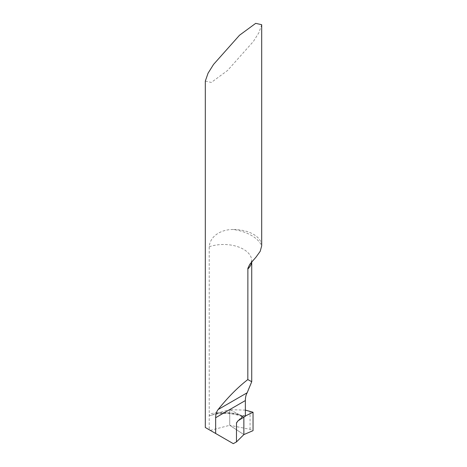 <?xml version="1.0" encoding="UTF-8"?>
<svg xmlns="http://www.w3.org/2000/svg" width="467" height="467" viewBox="0 0 467 467"><rect width="100%" height="100%" fill="white"/><g stroke="black" fill="none" stroke-linecap="round" stroke-linejoin="round"><path stroke-width="0.35" stroke-dasharray="2.33 1.75" d="M233.617 229.525A28.195 16.275 180 0 1 253.435 234.294A28.195 16.275 180 0 1 261.695 245.735A39.473 22.79 0 0 0 233.617 229.525C222.584 229.139 210.273 235.064 209.216 246.745L209.216 414.76L209.811 415.537L210.827 415.467L215.071 413.791C226.226 412.04 235.823 413.102 243.862 416.967L245.362 415.98L243.862 416.967L229.735 409.664L229.735 425.297L229.735 409.664L215.071 413.791M205.305 81.089L211.3 82.443L227.47 70.564L253.435 41.388L258.94 32.591L261.695 24.704M233.278 443.65L209.216 429.757L209.216 414.76C215.118 410.586 238.293 412.484 242.729 416.348L242.98 415.601L236.757 422.273M240.534 418.998A34.395 19.859 180 0 1 244.329 415.525A28.195 16.275 180 0 1 245.362 416.214M244.329 415.525L243.144 415.443M210.296 430.381L229.735 425.297L243.862 434.59L229.735 425.297L250.067 429.325L253.038 430.656M245.362 410.114L229.735 409.664L243.862 416.967L243.073 417.124L242.735 416.436A36.654 21.161 0 0 0 238.228 420.598M251.649 261.981A28.195 16.275 0 0 0 251.725 260.767A28.195 16.275 0 0 0 237.516 246.634A28.195 16.275 0 0 0 209.216 246.745M250.067 429.325L250.067 411.299M251.725 261.888L251.725 260.767L250.563 263.277M211.364 415.326C213.874 414.235 218.895 413.593 226.425 413.406C234.265 413.995 239.822 415.239 243.091 417.136"/><path stroke-width="0.7" d="M261.695 245.735L261.695 24.704L255.7 23.35L239.53 35.223L213.565 64.405L208.06 73.202L205.305 81.089L205.305 427.498L215.655 433.475L215.655 417.708C215.637 414.451 216.46 411.731 218.124 409.541C227.902 397.318 237.796 387.33 247.819 379.572L251.725 381.72L247.166 392.776C246.01 394.65 245.408 397.248 245.362 400.558L245.362 416.214L237.907 420.89L236.5 422.868L236.454 441.945L233.278 443.65L215.655 433.475M261.695 245.805L260.218 251.287L255.98 257.177L249.757 264.334L247.878 268.303L247.819 379.572M243.862 417.218L243.862 434.59L253.038 430.656L253.038 412.238L245.362 415.98L253.038 412.238L253.038 430.656L243.862 434.59L243.862 417.078L243.862 434.59L236.454 441.945M253.038 412.238L245.362 410.114M247.819 269.033A28.195 16.275 0 0 0 251.649 261.981M218.124 409.541L247.166 392.776M215.655 417.708L245.362 400.558M238.228 420.598A36.654 21.161 0 0 0 236.454 423.195M251.725 381.72L251.725 261.888"/></g></svg>
